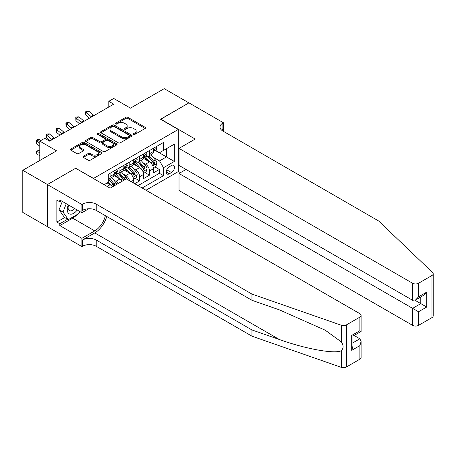 <?xml version="1.0" encoding="UTF-8"?>
<svg xmlns="http://www.w3.org/2000/svg" width="456" height="456" viewBox="0 0 456 456"><rect width="100%" height="100%" fill="white"/><g stroke="black" fill="none" stroke-linecap="round" stroke-linejoin="round"><path stroke-width="0.68" d="M133.562 134.389A0.958 0.553 0 0 0 134.913 134.389L145.196 128.449A1.368 0.792 0 0 0 145.595 127.891A1.368 0.792 0 0 0 145.196 127.332L127.783 117.283A1.368 0.792 0 0 0 125.845 117.283L115.567 123.217A0.958 0.553 0 0 0 115.288 123.604A0.958 0.553 0 0 0 115.567 123.998A0.958 0.553 0 0 0 116.918 123.998L118.252 123.228A4.378 2.525 0 0 1 124.442 123.228L125.896 124.066A4.378 2.525 0 0 1 127.178 125.856A4.378 2.525 0 0 1 125.896 127.64L124.562 128.41A0.958 0.553 0 0 0 124.283 128.803A0.958 0.553 0 0 0 124.562 129.19A0.958 0.553 0 0 0 125.919 129.19L127.247 128.427A4.378 2.525 0 0 1 133.437 128.427L134.891 129.265A4.378 2.525 0 0 1 136.173 131.049A4.378 2.525 0 0 1 134.891 132.838L133.562 133.602A0.958 0.553 0 0 0 133.283 133.996A0.958 0.553 0 0 0 133.562 134.389L133.562 133.602M83.374 156.265A1.368 0.792 0 0 0 82.975 156.824A1.368 0.792 0 0 0 83.374 157.383L88.259 160.204A1.368 0.792 0 0 0 90.197 160.204L101.614 153.615A1.368 0.792 0 0 0 102.013 153.056A1.368 0.792 0 0 0 101.614 152.498L84.195 142.443A1.368 0.792 0 0 0 82.262 142.443L70.845 149.032A1.368 0.792 0 0 0 70.446 149.591A1.368 0.792 0 0 0 70.845 150.149L76.751 153.558A1.368 0.792 0 0 0 78.683 153.558L83.568 150.736A1.368 0.792 0 0 0 83.967 150.178A1.368 0.792 0 0 0 83.568 149.619L80.644 147.932A3.659 2.115 0 0 1 79.572 146.439A3.659 2.115 0 0 1 81.829 144.484A3.659 2.115 0 0 1 85.819 144.945L97.282 151.563A3.659 2.115 0 0 1 98.353 153.056A3.659 2.115 0 0 1 96.096 155.006A3.659 2.115 0 0 1 92.106 154.55L90.197 153.45A1.368 0.792 0 0 0 88.259 153.45L83.374 156.265L83.374 157.383M75.776 168.344L93.52 178.416L178.279 129.475L160.54 119.233L188.875 102.874L164.234 88.646L130.479 108.14L113.721 98.462L108.796 101.312L113.721 104.156L49.658 141.143L44.728 138.299L39.803 141.143L39.803 160.489M75.776 168.173L47.441 184.532L22.8 170.305L56.555 150.816L39.803 141.143M118.349 142.836A1.368 0.792 0 0 0 120.281 142.836L131.698 136.241A1.368 0.792 0 0 0 132.097 135.683A1.368 0.792 0 0 0 131.698 135.124L114.285 125.075A1.368 0.792 0 0 0 112.347 125.075L100.936 131.664A1.368 0.792 0 0 0 100.531 132.223A1.368 0.792 0 0 0 100.936 132.781L118.349 142.836M97.977 134.594A0.958 0.553 0 0 1 98.952 134.731L98.952 133.591L116.656 143.811A1.368 0.792 0 0 1 117.055 144.37A1.368 0.792 0 0 1 116.656 144.928L105.239 151.517A1.368 0.792 0 0 1 103.307 151.517L85.888 141.468L90.778 138.664L90.778 137.53L85.888 140.351A1.368 0.792 0 0 0 85.489 140.91A1.368 0.792 0 0 0 85.888 141.468L85.888 140.351M90.778 138.664A1.368 0.792 0 0 1 92.71 138.664L92.71 137.53A1.368 0.792 0 0 0 90.778 137.53M92.71 137.53L99.773 141.605A1.368 0.792 0 0 0 101.705 141.605L104.948 139.736A1.368 0.792 0 0 0 105.347 139.177A1.368 0.792 0 0 0 104.948 138.618L97.595 134.372A0.958 0.553 0 0 1 97.316 133.984A0.958 0.553 0 0 1 97.909 133.471A0.958 0.553 0 0 1 98.952 133.591M47.39 226.609L22.8 212.416L22.8 170.305M134.714 183.705L139.644 180.861L135.158 178.273M133.226 168.452L135.7 169.877A5.575 3.22 60 0 1 139.644 176.706L143.589 174.431L143.589 178.587L149.5 175.172L149.5 171.017A5.575 3.22 -120 0 0 145.555 164.189L143.081 162.758M145.014 172.579L149.5 175.172M112.387 186.869A5.575 3.22 -120 0 0 110.078 184.674L107.12 182.964M122.242 181.18A5.575 3.22 -120 0 0 119.934 178.986L113.835 175.463M118.298 183.454A5.575 3.22 60 0 0 115.989 181.26L113.515 179.829M133.728 183.135L133.728 180.12A5.575 3.22 -120 0 0 129.789 173.291L123.69 169.774M129.555 180.724A5.575 3.22 60 0 0 125.845 175.571L123.371 174.141M143.589 174.431A5.575 3.22 -120 0 0 139.644 167.603L133.551 164.086M171.479 165.5L169.313 166.748A4.321 2.497 120 0 0 166.486 170.555A4.321 2.497 120 0 0 167.152 174.021A4.321 2.497 120 0 0 169.313 173.804L171.479 172.55A4.321 2.497 120 0 0 174.3 168.743A4.321 2.497 120 0 0 173.639 165.283A4.321 2.497 120 0 0 171.479 165.5M146 190.22L178.279 171.587L178.279 129.475M142.158 188.003L163.493 175.685L163.493 167.717L159.554 160.888L152.937 157.069M104.11 184.703L108.3 182.286L108.3 174.317L163.493 142.449L163.493 150.417L174.334 144.159L174.334 161.458L163.493 167.717M115.938 173.035L115.989 173.063A5.575 3.22 60 0 0 118.777 173.343L122.721 171.063A5.575 3.22 -120 0 0 123.872 168.515L123.872 165.328M125.793 167.346L125.845 167.375A5.575 3.22 60 0 0 128.632 167.648L132.576 165.374A5.575 3.22 -120 0 0 133.728 162.82L133.728 159.634M135.649 161.652L135.7 161.686A5.575 3.22 60 0 0 138.487 161.96L142.432 159.685A5.575 3.22 -120 0 0 143.589 157.132L143.589 153.946M138.02 185.615L159.355 173.291L159.355 169.478L153.444 172.892L153.444 168.743A5.575 3.22 -120 0 0 149.5 161.914L143.406 158.392M145.504 155.963L145.555 155.992A5.575 3.22 -120 0 0 148.343 156.271A5.575 3.22 -120 0 0 149.5 153.718L149.5 150.531M148.343 156.271L152.287 153.991A5.575 3.22 -120 0 0 153.444 151.443L153.444 148.257M110.078 173.291L110.078 176.478A5.575 3.22 60 0 1 108.921 179.031A5.575 3.22 60 0 1 108.3 179.259M108.921 179.031L112.866 176.757A5.575 3.22 -120 0 0 114.017 174.203L114.017 171.017M119.934 167.603L119.934 170.789A5.575 3.22 60 0 1 118.777 173.343M129.789 161.914L129.789 165.1A5.575 3.22 60 0 1 128.632 167.648M139.644 156.22L139.644 159.406A5.575 3.22 60 0 1 138.487 161.96M139.644 176.706L139.644 180.861M159.554 160.888L166.451 156.904L166.451 148.713L174.334 144.159M155.165 150.389L174.334 161.458M155.359 150.275L159.554 152.692L163.493 150.417M108.796 101.312L108.796 107M154.869 166.89L159.355 169.478M159.355 173.291L163.493 175.685M133.944 134.52L134.891 133.973A4.378 2.525 0 0 0 136.173 132.189L136.173 131.049M127.178 125.856L127.178 126.99A4.378 2.525 0 0 1 125.896 128.78L124.944 129.327M145.173 128.461L127.783 118.417A1.368 0.792 0 0 0 125.845 118.417L115.949 124.135M131.681 136.253L114.285 126.209A1.368 0.792 0 0 0 112.347 126.209L100.953 132.793L100.936 131.664M129.282 136.076A0.958 0.553 0 0 0 129.561 135.683A0.958 0.553 0 0 0 129.282 135.295L113.994 126.472A0.958 0.553 0 0 0 112.638 126.472L111.235 127.281A4.378 2.525 0 0 0 109.953 129.065A4.378 2.525 0 0 0 111.235 130.855L121.684 136.885A4.378 2.525 0 0 0 127.879 136.885L129.282 136.076L129.282 137.216A0.958 0.553 0 0 0 129.561 136.823L129.561 135.683M109.953 129.065L109.953 130.205A4.378 2.525 0 0 0 111.235 131.989L111.235 130.855M129.282 137.216L127.879 138.025A4.378 2.525 0 0 1 121.684 138.025L111.235 131.989M92.71 138.664L99.773 142.745A1.368 0.792 0 0 0 101.705 142.745L104.948 140.875A1.368 0.792 0 0 0 105.347 140.317L105.347 139.177M98.952 134.731L116.639 144.94M107.103 145.834A3.659 2.115 0 0 0 111.087 146.296A3.659 2.115 0 0 0 113.35 144.341A3.659 2.115 0 0 0 112.279 142.848L108.237 140.516A1.368 0.792 0 0 0 106.305 140.516L103.062 142.386A1.368 0.792 0 0 0 102.663 142.945A1.368 0.792 0 0 0 103.062 143.503L107.103 145.834L107.103 146.975A3.659 2.115 0 0 0 111.087 147.43A3.659 2.115 0 0 0 113.35 145.481L113.35 144.341M102.663 142.945L102.663 144.085A1.368 0.792 0 0 0 103.062 144.643L103.062 143.503M107.103 146.975L103.062 144.643M98.353 153.056L98.353 154.196A3.659 2.115 0 0 1 96.096 156.146A3.659 2.115 0 0 1 92.106 155.69L90.197 154.584A1.368 0.792 0 0 0 88.259 154.584L83.391 157.394M79.572 146.439L79.572 147.573A3.659 2.115 0 0 0 80.644 149.072L80.644 147.932M83.568 149.619L83.568 150.736L80.644 149.072M101.614 152.498L101.614 153.615L84.195 143.583A1.368 0.792 0 0 0 82.262 143.583L70.862 150.161M153.358 167.762L155.906 166.292L156.892 163.447A3.694 2.132 -120 0 0 155.45 159.982L150.947 154.766M150.047 162.273L144.9 156.311M147.117 160.535L144.13 157.081A8.852 5.113 -120 0 0 143.857 156.773M147.841 156.471L152.395 161.743A3.694 2.132 60 0 1 153.712 164.291C154.27 165.032 154.664 164.804 154.897 163.607A3.694 2.132 -120 0 0 153.581 161.059L149.078 155.849M148.109 156.385L153.005 162.051A1.881 1.089 60 0 1 153.478 162.786L154.897 163.607M153.712 164.291L153.985 164.724M156.055 146.746L156.892 148.2A3.694 2.132 60 0 1 156.129 149.83L154.253 150.913A3.694 2.132 -120 0 0 154.897 150.064L154.818 149.733M153.564 151.084L153.581 151.084A3.694 2.132 -120 0 0 154.253 150.913M154.419 149.785L154.897 150.064C154.664 149.505 154.27 149.733 153.712 150.748A3.694 2.132 60 0 1 153.444 151.272M91.57 116.941A6.971 4.024 60 0 1 90.995 116.497L86.298 112.546L85.751 115.009L89.484 118.15M94.039 115.522A6.971 4.024 60 0 1 93.457 115.072L88.76 111.127L86.298 112.546L85.62 111.811L86.606 111.241L88.76 111.127M85.751 115.009L85.62 111.811M68.326 204.898A9.057 5.233 120 0 0 70.452 214.183A9.057 5.233 120 0 0 77.212 210.028M68.634 205.075A6.202 3.58 120 0 0 69.392 210.626A6.202 3.58 120 0 0 70.298 210.906A6.202 3.58 120 0 0 74.573 208.506M79.754 211.493L78.979 213.493L68.337 219.638L64.393 217.364L59.075 209.794L62.318 201.427M68.337 219.638L63.013 212.069L66.262 203.707M59.075 209.794L63.013 212.069M186.019 169.45L179.02 173.491L179.02 190.505L412.606 325.367L412.606 308.353L420.791 303.628L420.791 296.964M179.02 173.491L418.522 311.767L418.522 325.367L431.974 317.598L431.974 275.492A4.184 2.417 0 0 0 433.2 273.782A4.184 2.417 0 0 0 432.596 272.534L378.605 220.949L222.876 131.043A9.758 5.632 180 0 1 220.02 127.059A9.758 5.632 180 0 1 222.876 123.074L223.423 122.761L188.926 102.845L160.689 119.318M160.689 119.147L195.185 139.063L179.02 148.399L412.606 283.256A4.184 2.417 0 0 0 418.522 283.256L431.974 275.492M223.423 122.761L223.423 131.014L223.126 131.185M178.279 171.416L180.451 172.664M179.02 148.399L179.02 165.414L412.606 300.27L412.606 283.256M433.2 273.782L433.2 315.894A4.184 2.417 180 0 1 431.974 317.598M418.522 325.367A4.184 2.417 180 0 1 412.606 325.367M221.65 130.171A9.758 5.632 180 0 1 222.876 129.304L222.876 123.074M414.971 300.27L426.702 307.042L418.522 311.767M418.522 283.256L418.522 296.856L415.564 299.98L412.606 300.27M418.522 296.856L426.702 292.136L423.744 295.254L415.564 299.98M359.875 359.225L359.875 345.625L361.101 341.504L361.101 357.515A4.184 2.417 180 0 1 359.875 359.225L346.423 366.994A4.184 2.417 180 0 1 341.305 367.354L251.951 336.18L251.951 329.95L96.227 240.038A9.758 5.632 -0 0 0 82.428 240.038L94.751 232.93A18.154 10.482 120 0 0 106.744 216.463M251.951 329.95L279.351 339.509C305.537 348.943 334.795 354.232 341.305 350.698C343.676 348.27 343.676 345.334 341.305 341.892L325.231 330.207L279.351 309.858L251.951 300.299L96.227 210.393A9.758 5.632 -0 0 0 82.428 210.393L82.428 204.163L81.886 204.476L47.39 184.56L75.628 168.258L110.124 188.174L126.289 178.843L359.875 313.7A4.184 2.417 -0 0 1 361.101 315.409A4.184 2.417 -0 0 1 359.875 317.114L346.423 324.883L346.423 366.994M251.951 336.18L96.227 246.274A9.758 5.632 -0 0 0 82.428 246.274L81.886 246.582L47.39 226.666L47.39 184.56M251.951 300.299L251.951 294.069L96.227 204.163A9.758 5.632 -0 0 0 82.428 204.163M341.305 341.892L341.305 325.242L251.951 294.069M77.018 214.628A15.681 9.052 -60 0 1 72.669 218.162L59.81 225.589L59.81 223.765L67.648 219.239M61.389 200.891L59.81 201.803L56.852 200.093L56.852 222.061L59.81 223.765M59.81 201.803L59.81 199.979L81.886 212.724L81.886 204.476M81.886 246.582L81.886 238.334L94.751 230.907A15.681 9.052 120 0 0 105.364 215.671M59.81 225.589L81.886 238.334M354.107 335.462L359.875 338.797L361.101 341.504M88.772 208.751L81.886 212.724M341.305 325.242A4.184 2.417 -0 0 0 346.423 324.883M56.852 222.061L64.689 217.535M359.875 345.625L351.696 350.35L352.921 346.229L352.921 336.146L361.101 331.421L361.101 315.409M351.696 350.35L351.696 335.439C353.292 336.363 353.292 336.363 351.696 335.439L359.875 330.714C361.471 331.637 361.471 331.637 359.875 330.714L359.875 317.114M143.503 173.457L146.051 171.986L147.037 169.136A3.694 2.132 -120 0 0 145.595 165.67L141.092 160.455M140.191 167.962L135.044 162.005M137.262 166.229L134.275 162.769A8.852 5.113 -120 0 0 134.001 162.461M137.986 162.159L142.54 167.432A3.694 2.132 60 0 1 143.857 169.98C144.415 170.721 144.808 170.493 145.042 169.296A3.694 2.132 -120 0 0 143.725 166.754L139.222 161.538M138.254 162.074L143.15 167.74A1.881 1.089 60 0 1 143.623 168.475L145.042 169.296M143.857 169.98L144.13 170.419M133.648 179.145L136.196 177.675L137.182 174.83A3.694 2.132 -120 0 0 135.74 171.359L131.237 166.149M130.336 173.65L125.189 167.694M127.406 171.918L124.42 168.458A8.852 5.113 -120 0 0 124.146 168.15M128.13 167.854L132.685 173.126A3.694 2.132 60 0 1 134.001 175.668C134.56 176.409 134.953 176.187 135.187 174.984A3.694 2.132 -120 0 0 133.87 172.442L129.367 167.227M128.398 167.762L133.294 173.434A1.881 1.089 60 0 1 133.768 174.169L135.187 174.984M134.001 175.668L134.269 176.107M127.133 179.328A3.694 2.132 -120 0 0 125.884 177.053L121.381 171.838M120.481 179.345L115.334 173.383M117.551 177.606L114.564 174.152A8.852 5.113 -120 0 0 114.291 173.844M124.955 179.607A3.694 2.132 -120 0 0 124.015 178.131L119.506 172.921M118.543 173.457L123.439 179.122A1.881 1.089 60 0 1 123.912 179.858L124.22 180.035M118.275 173.542L122.829 178.815A3.694 2.132 60 0 1 123.775 180.291M116.975 184.218A3.694 2.132 -120 0 0 116.029 182.742L111.526 177.526M110.626 185.033L108.266 182.303M107.696 183.301L107.314 182.856M115.1 185.301A3.694 2.132 -120 0 0 114.154 183.825L109.651 178.609M108.688 179.145L113.578 184.811A1.881 1.089 60 0 1 114.057 185.546L114.365 185.723M108.42 179.231L112.974 184.503A3.694 2.132 60 0 1 113.92 185.98M146.199 152.435L147.037 153.889A3.694 2.132 60 0 1 146.273 155.524L144.398 156.602A3.694 2.132 -120 0 0 145.042 155.752L144.962 155.428M143.708 156.778L143.725 156.778A3.694 2.132 -120 0 0 144.398 156.602M144.563 155.479L145.042 155.752C144.808 155.194 144.415 155.422 143.857 156.436A3.694 2.132 60 0 1 143.589 156.961M81.715 122.63A6.971 4.024 60 0 1 81.139 122.185L76.437 118.241L75.89 120.697L79.629 123.838M84.183 121.21A6.971 4.024 60 0 1 83.602 120.766L78.905 116.816L76.437 118.241L75.764 117.5L76.751 116.93L78.905 116.816M75.89 120.697L75.764 117.5M136.344 158.129L137.182 159.577A3.694 2.132 60 0 1 136.412 161.213L134.543 162.296A3.694 2.132 -120 0 0 135.187 161.441L135.107 161.116M133.853 162.467L133.87 162.467A3.694 2.132 -120 0 0 134.543 162.296M134.708 161.167L135.187 161.441C134.953 160.888 134.56 161.116 134.001 162.125A3.694 2.132 60 0 1 133.728 162.649M71.86 128.324A6.971 4.024 60 0 1 71.278 127.879L66.582 123.929L66.034 126.386L69.774 129.527M74.322 126.899A6.971 4.024 60 0 1 73.747 126.454L69.05 122.504L66.582 123.929L65.909 123.188L66.895 122.618L69.05 122.504M66.034 126.386L65.909 123.188M126.489 163.818L127.321 165.271A3.694 2.132 60 0 1 126.557 166.902L124.687 167.985A3.694 2.132 -120 0 0 125.332 167.135L125.252 166.805M123.998 168.156L124.015 168.156A3.694 2.132 -120 0 0 124.687 167.985M124.853 166.856L125.332 167.135C125.098 166.577 124.705 166.805 124.146 167.814A3.694 2.132 60 0 1 123.872 168.344M62.005 134.013A6.971 4.024 60 0 1 61.423 133.568L56.726 129.618L56.179 132.075L59.918 135.221M64.467 132.593A6.971 4.024 60 0 1 63.891 132.143L59.189 128.199L56.726 129.618L56.054 128.883L57.04 128.313L59.189 128.199M56.179 132.075L56.054 128.883M116.628 169.507L117.466 170.96A3.694 2.132 60 0 1 116.702 172.596L114.832 173.673A3.694 2.132 -120 0 0 115.471 172.824L115.396 172.493M114.142 173.85L114.154 173.85A3.694 2.132 -120 0 0 114.832 173.673M114.997 172.55L115.471 172.824C115.243 172.265 114.849 172.493 114.291 173.508A3.694 2.132 60 0 1 114.017 174.032M52.149 139.701A6.971 4.024 60 0 1 51.568 139.257L46.871 135.312L46.324 137.769L50.063 140.91M54.612 138.282A6.971 4.024 60 0 1 54.03 137.837L49.333 133.887L46.871 135.312L46.198 134.571L47.185 134.001L49.333 133.887M46.324 137.769L46.198 134.571M39.803 155.445L37.016 154.567L36.121 151.586L38.931 150.058L39.803 150.332M38.931 150.058L36.469 151.477L39.803 152.526M36.121 151.586L36.469 151.477L37.016 154.567M40.715 140.613L39.478 139.576L37.016 141.001L36.469 143.458L39.803 146.262M39.803 143.344L36.343 140.26L37.329 139.69L39.478 139.576M36.469 143.458L36.343 140.26M107.069 186.407L110.078 184.674M115.989 181.26L119.934 178.986M125.845 175.571L129.789 173.291M135.7 169.877L139.644 167.603M145.555 164.189L149.5 161.914M149.5 153.718L153.444 151.443M110.078 176.478L114.017 174.203M119.934 170.789L123.872 168.515M129.789 165.1L133.728 162.82M139.644 159.406L143.589 157.132M149.5 171.017L153.444 168.743M131.117 181.63L133.728 180.12M166.754 169.826L171.479 172.55M166.258 172.043L169.313 173.804M134.891 133.973L134.891 132.838M124.562 129.19L124.562 128.41M125.896 128.78L125.896 127.64M115.567 123.998L115.567 123.217M125.845 118.417L125.845 117.283M127.783 118.417L127.783 117.283M145.196 128.449L145.196 127.332M112.347 126.209L112.347 125.075M114.285 126.209L114.285 125.075M131.698 136.241L131.698 135.124M121.684 138.025L121.684 136.885M127.879 138.025L127.879 136.885M99.773 142.745L99.773 141.605M101.705 142.745L101.705 141.605M104.948 140.875L104.948 139.736M116.656 144.928L116.656 143.811M88.259 154.584L88.259 153.45M90.197 154.584L90.197 153.45M92.106 155.69L92.106 154.55M70.845 150.149L70.845 149.032M82.262 143.583L82.262 142.443M84.195 143.583L84.195 142.443M152.794 165.87L156.87 163.522M153.581 161.059L155.45 159.982M150.634 162.763L152.395 161.743M156.87 148.154L153.444 150.132M90.995 116.497L93.457 115.072M426.702 292.136L426.702 307.042M279.351 339.509L94.751 232.93M96.227 210.393L96.227 204.163M96.227 240.038L96.227 246.274M341.305 367.354L341.305 350.698M82.428 240.038L82.428 246.274M72.669 218.162L94.751 230.907M352.921 342.815L359.875 338.797M142.939 171.559L147.009 169.21M143.725 166.754L145.595 165.67M140.779 168.452L142.54 167.432M133.084 177.253L137.153 174.899M133.87 172.442L135.74 171.359M130.923 174.141L132.685 173.126M124.015 178.131L125.884 177.053M121.068 179.829L122.829 178.815M114.154 183.825L116.029 182.742M111.213 185.524L112.974 184.503M147.009 153.843L143.589 155.821M81.139 122.185L83.602 120.766M137.153 159.537L133.728 161.515M71.278 127.879L73.747 126.454M127.298 165.226L123.872 167.204M61.423 133.568L63.891 132.143M117.443 170.915L114.017 172.892M51.568 139.257L54.03 137.837"/></g></svg>
